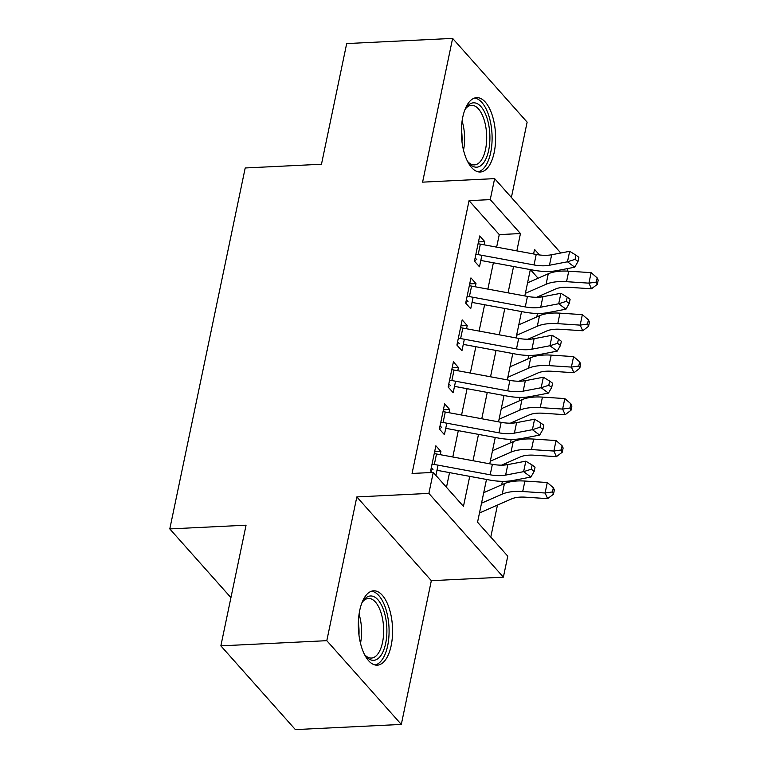 <?xml version="1.0" encoding="UTF-8"?>
<svg xmlns="http://www.w3.org/2000/svg" width="768" height="768" viewBox="0 0 768 768"><rect width="100%" height="100%" fill="white"/><g stroke="black" fill="none" stroke-linecap="round" stroke-linejoin="round"><path stroke-width="1.15" d="M391.162 645.638A37.229 17.059 87.2 0 0 373.632 590.803A37.229 17.059 87.2 0 0 359.75 610.33A37.229 17.059 87.2 0 0 377.27 665.174A37.229 17.059 87.2 0 0 391.162 645.638M494.189 152.486A37.229 17.059 87.2 0 0 476.659 97.651A37.229 17.059 87.2 0 0 462.768 117.178A37.229 17.059 87.2 0 0 480.298 172.022A37.229 17.059 87.2 0 0 494.189 152.486M486.49 479.453L477.552 522.211L507.763 556.166L503.376 577.152L428.87 493.402L433.258 472.426L463.459 506.371L469.728 476.352M431.338 580.675L356.832 496.925L326.803 640.675L220.858 645.859L295.373 729.6L401.309 724.426L431.338 580.675L503.376 577.152M511.392 197.472L527.136 122.141L452.621 38.4L422.592 182.15L494.63 178.627L560.803 253.008M567.859 268.522L567.312 271.114M490.781 537.072L497.462 505.085M501.696 484.819L502.426 481.334M505.853 464.909L506.227 463.114M510.461 442.848L511.19 439.363M514.627 422.938L515.002 421.142M519.235 400.877L519.965 397.392M523.392 380.966L523.766 379.171M528 358.906L528.73 355.421M532.157 338.995L532.541 337.2M536.765 316.934L537.494 313.45M540.931 297.024L541.306 295.229M326.803 640.675L401.309 724.426M220.858 645.859L246.067 525.187L169.795 528.922L245.203 167.971L321.475 164.246L346.685 43.574L452.621 38.4M440.237 454.666L440.909 451.459L435.869 445.795L430.608 470.976L431.952 472.483M449.002 412.694L449.674 409.488L444.643 403.824L439.382 429.005L444.413 434.669L446.813 423.187M457.776 370.723L458.438 367.517L453.408 361.853L448.147 387.034L453.178 392.698L455.578 381.216M466.541 328.752L467.213 325.546L462.173 319.882L456.912 345.072L461.952 350.726L464.352 339.245M475.306 286.781L475.978 283.574L470.947 277.91L465.686 303.101L470.717 308.755L473.117 297.274M538.08 278.227L530.419 269.616M496.646 247.142L499.267 234.595L469.056 200.65L412.061 473.453L433.258 472.426M446.477 487.286L449.539 472.618M452.803 456.989L458.304 430.656M461.578 415.018L467.078 388.685M470.342 373.046L475.843 346.714M479.107 331.075L484.608 304.742M487.882 289.104L493.382 262.771M484.08 244.81L484.742 241.603L479.712 235.949L474.451 261.13L479.482 266.784L481.882 255.302M435.907 475.402L438.048 465.158M169.795 528.922L230.938 597.638M356.832 496.925L428.87 493.402M469.056 200.65L490.243 199.613L494.63 178.627M539.482 254.957L534.547 249.408L533.597 253.968M530.333 269.597L524.832 295.939M521.558 311.568L516.058 337.91M512.794 353.539L507.293 379.882M504.029 395.51L498.528 421.853M495.254 437.482L489.754 463.824M554.554 271.891L553.843 271.094M516.835 250.867L520.454 233.558L490.243 199.613M472.992 460.723L478.502 434.381M481.766 418.752L487.267 392.41M490.531 376.781L496.032 350.448M499.296 334.81L504.806 308.477M508.07 292.838L513.571 266.506M499.267 234.595L520.454 233.558M478.464 241.91L484.742 241.603M469.699 283.882L475.978 283.574M460.934 325.853L467.213 325.546M452.16 367.824L458.438 367.517M443.395 409.795L449.674 409.488M434.63 451.766L440.909 451.459M475.411 260.208L474.566 260.554M478.08 243.773A16.704 7.334 11.8 0 1 480.355 244.128L536.218 254.458A23.866 10.483 -168.2 0 0 551.664 254.755L569.664 251.309L567.475 261.802L575.098 259.354L578.006 261.514L578.88 257.318L575.981 255.158L575.098 259.354M475.882 254.266A16.704 7.334 11.8 0 1 478.166 254.621L534.029 264.95A23.866 10.483 -168.2 0 0 549.466 265.248L567.475 261.802L574.742 267.206L556.733 270.643A35.798 15.725 11.8 0 1 533.578 270.202L480.806 260.448M475.142 257.827L476.842 259.747M574.742 267.206L578.006 261.514M575.981 255.158L569.664 251.309M536.611 297.283L555.456 289.037A23.866 10.483 11.8 0 1 569.098 287.318L591.485 288.787L588.931 283.152L566.544 281.683A35.798 15.725 -168.2 0 0 546.086 284.266L525.37 293.328M596.304 282.086L597.331 284.342L598.205 280.138L597.187 277.891L596.304 282.086L588.931 283.152L591.12 272.659L568.742 271.19A35.798 15.725 -168.2 0 0 548.275 273.773L527.568 282.835M591.12 272.659L597.187 277.891M597.331 284.342L591.485 288.787M464.794 110.045A32.218 14.755 -92.8 0 1 466.147 107.798A32.218 14.755 -92.8 0 1 484.262 111.466A32.218 14.755 -92.8 0 1 488.678 150.278A32.218 14.755 -92.8 0 1 468.835 162.95A32.218 14.755 -92.8 0 1 467.28 160.838M468.01 161.885A29.827 13.67 87.2 0 0 474.422 164.899A29.827 13.67 87.2 0 0 485.558 149.251A29.827 13.67 87.2 0 0 471.514 105.312A29.827 13.67 87.2 0 0 465.418 108.931M478.042 171.802A36.989 16.944 87.2 0 0 490.694 152.544A36.989 16.944 87.2 0 0 474.432 98.083M361.766 603.197A32.218 14.755 -92.8 0 1 363.12 600.95A32.218 14.755 -92.8 0 1 370.397 595.978A32.218 14.755 -92.8 0 1 386.794 627.216A32.218 14.755 -92.8 0 1 373.738 660.326A32.218 14.755 -92.8 0 1 365.818 656.102A32.218 14.755 -92.8 0 1 364.253 653.99M364.982 655.046A29.827 13.67 87.2 0 0 371.405 658.051A29.827 13.67 87.2 0 0 371.491 658.051A29.827 13.67 87.2 0 0 383.587 627.494A29.827 13.67 87.2 0 0 368.486 598.464A29.827 13.67 87.2 0 0 368.4 598.464A29.827 13.67 87.2 0 0 362.39 602.083M375.014 664.954A36.989 16.944 87.2 0 0 388.992 627.322A36.989 16.944 87.2 0 0 371.414 591.235M466.637 302.179L465.802 302.525M469.306 285.744A16.704 7.334 11.8 0 1 471.59 286.099L527.453 296.429A23.866 10.483 -168.2 0 0 542.89 296.726L560.899 293.28L558.71 303.773L566.333 301.325L569.242 303.485L570.115 299.29L567.206 297.13L566.333 301.325M467.117 296.237A16.704 7.334 11.8 0 1 469.392 296.592L525.264 306.922A23.866 10.483 -168.2 0 0 540.701 307.219L558.71 303.773L565.968 309.168L547.958 312.614A35.798 15.725 11.8 0 1 524.803 312.173L472.042 302.419M466.368 299.798L468.077 301.718M565.968 309.168L569.242 303.485M567.206 297.13L560.899 293.28M457.872 344.15L457.037 344.496M460.541 327.715A16.704 7.334 11.8 0 1 462.816 328.07L518.688 338.4A23.866 10.483 -168.2 0 0 534.125 338.698L552.134 335.251L549.936 345.744L557.568 343.296L560.467 345.456L561.35 341.261L558.442 339.101L557.568 343.296M458.352 338.208A16.704 7.334 11.8 0 1 460.627 338.563L516.49 348.893A23.866 10.483 -168.2 0 0 531.926 349.19L549.936 345.744L557.203 351.139L539.194 354.586A35.798 15.725 11.8 0 1 516.038 354.144L463.277 344.39M457.603 341.77L459.312 343.69M557.203 351.139L560.467 345.456M558.442 339.101L552.134 335.251M449.107 386.122L448.262 386.467M451.776 369.686A16.704 7.334 11.8 0 1 454.051 370.042L509.914 380.371A23.866 10.483 -168.2 0 0 525.35 380.669L543.36 377.222L541.171 387.715L548.794 385.267L551.702 387.427L552.576 383.232L549.677 381.072L548.794 385.267M449.578 380.179A16.704 7.334 11.8 0 1 451.862 380.534L507.725 390.864A23.866 10.483 -168.2 0 0 523.162 391.162L541.171 387.715L548.438 393.11L530.429 396.557A35.798 15.725 11.8 0 1 507.274 396.115L454.502 386.362M448.838 383.741L450.538 385.661M548.438 393.11L551.702 387.427M549.677 381.072L543.36 377.222M440.333 428.093L439.498 428.438M443.002 411.658A16.704 7.334 11.8 0 1 445.286 412.013L501.149 422.333A23.866 10.483 -168.2 0 0 516.586 422.64L534.595 419.194L532.406 429.686L540.029 427.238L542.938 429.398L543.811 425.203L540.902 423.043L540.029 427.238M440.813 422.15A16.704 7.334 11.8 0 1 443.088 422.506L498.96 432.826A23.866 10.483 -168.2 0 0 514.397 433.133L532.406 429.686L539.664 435.082L521.654 438.528A35.798 15.725 11.8 0 1 498.499 438.086L445.738 428.323M440.064 425.712L441.773 427.632M539.664 435.082L542.938 429.398M540.902 423.043L534.595 419.194M527.837 339.254L546.691 331.008A23.866 10.483 11.8 0 1 560.333 329.28L582.72 330.758L580.166 325.123L557.779 323.654A35.798 15.725 -168.2 0 0 537.312 326.237L516.605 335.299M587.539 324.058L588.557 326.314L589.44 322.109L588.413 319.862L587.539 324.058L580.166 325.123L582.355 314.63L559.968 313.162A35.798 15.725 -168.2 0 0 539.51 315.744L518.794 324.806M582.355 314.63L588.413 319.862M588.557 326.314L582.72 330.758M519.072 381.226L537.926 372.979A23.866 10.483 11.8 0 1 551.568 371.251L573.946 372.73L571.392 367.094L549.014 365.626A35.798 15.725 -168.2 0 0 528.547 368.198L507.84 377.27M578.774 366.029L579.792 368.275L580.666 364.08L579.648 361.834L578.774 366.029L571.392 367.094L573.59 356.602L551.203 355.133A35.798 15.725 -168.2 0 0 530.736 357.706L510.029 366.778M573.59 356.602L579.648 361.834M579.792 368.275L573.946 372.73M510.307 423.197L529.152 414.941A23.866 10.483 11.8 0 1 542.794 413.222L565.181 414.701L562.627 409.066L540.24 407.597A35.798 15.725 -168.2 0 0 519.782 410.17L499.066 419.232M570 408L571.027 410.246L571.901 406.051L570.883 403.805L570 408L562.627 409.066L564.816 398.573L542.438 397.104A35.798 15.725 -168.2 0 0 521.971 399.677L501.264 408.739M564.816 398.573L570.883 403.805M571.027 410.246L565.181 414.701M501.533 465.168L520.387 456.912A23.866 10.483 11.8 0 1 534.029 455.194L556.416 456.662L553.862 451.037L531.475 449.568A35.798 15.725 -168.2 0 0 511.008 452.141L490.301 461.203M561.235 449.971L562.253 452.218L563.136 448.022L562.109 445.766L561.235 449.971L553.862 451.037L556.051 440.544L533.664 439.075A35.798 15.725 -168.2 0 0 513.206 441.648L492.49 450.71M556.051 440.544L562.109 445.766M562.253 452.218L556.416 456.662M431.568 470.064L430.733 470.41M434.237 453.629A16.704 7.334 11.8 0 1 436.512 453.984L492.384 464.304A23.866 10.483 -168.2 0 0 507.821 464.602L525.83 461.165L523.632 471.658L531.264 469.21L534.163 471.37L535.046 467.174L532.138 465.014L531.264 469.21M432.048 464.122A16.704 7.334 11.8 0 1 434.323 464.467L490.186 474.797A23.866 10.483 -168.2 0 0 505.622 475.094L523.632 471.658L530.899 477.053L512.89 480.499A35.798 15.725 11.8 0 1 489.734 480.058L436.973 470.294M431.299 467.683L433.008 469.603M530.899 477.053L534.163 471.37M532.138 465.014L525.83 461.165M479.491 512.947L511.622 498.883A23.866 10.483 11.8 0 1 525.264 497.165L547.642 498.634L545.088 493.008L522.71 491.53A35.798 15.725 -168.2 0 0 502.243 494.112L481.536 503.174M552.47 491.942L553.488 494.189L554.362 489.994L553.344 487.738L552.47 491.942L545.088 493.008L547.286 482.515L524.899 481.046A35.798 15.725 -168.2 0 0 504.432 483.619L483.725 492.682M547.286 482.515L553.344 487.738M553.488 494.189L547.642 498.634M536.218 254.458L534.029 264.95M551.664 254.755L549.466 265.248M480.355 244.128L478.166 254.621M566.544 281.683L568.742 271.19M546.086 284.266L548.275 273.773M462.096 121.046A29.827 13.67 -92.8 0 1 463.517 150.154M461.99 141.888A28.848 13.219 87.2 0 0 461.376 129.427M359.069 614.198A29.827 13.67 -92.8 0 1 360.49 643.306M358.963 635.04A28.848 13.219 87.2 0 0 358.358 622.579M527.453 296.429L525.264 306.922M542.89 296.726L540.701 307.219M471.59 286.099L469.392 296.592M518.688 338.4L516.49 348.893M534.125 338.698L531.926 349.19M462.816 328.07L460.627 338.563M509.914 380.371L507.725 390.864M525.35 380.669L523.162 391.162M454.051 370.042L451.862 380.534M501.149 422.333L498.96 432.826M516.586 422.64L514.397 433.133M445.286 412.013L443.088 422.506M557.779 323.654L559.968 313.162M537.312 326.237L539.51 315.744M549.014 365.626L551.203 355.133M528.547 368.198L530.736 357.706M540.24 407.597L542.438 397.104M519.782 410.17L521.971 399.677M531.475 449.568L533.664 439.075M511.008 452.141L513.206 441.648M492.384 464.304L490.186 474.797M507.821 464.602L505.622 475.094M436.512 453.984L434.323 464.467M522.71 491.53L524.899 481.046M502.243 494.112L504.432 483.619"/></g></svg>
